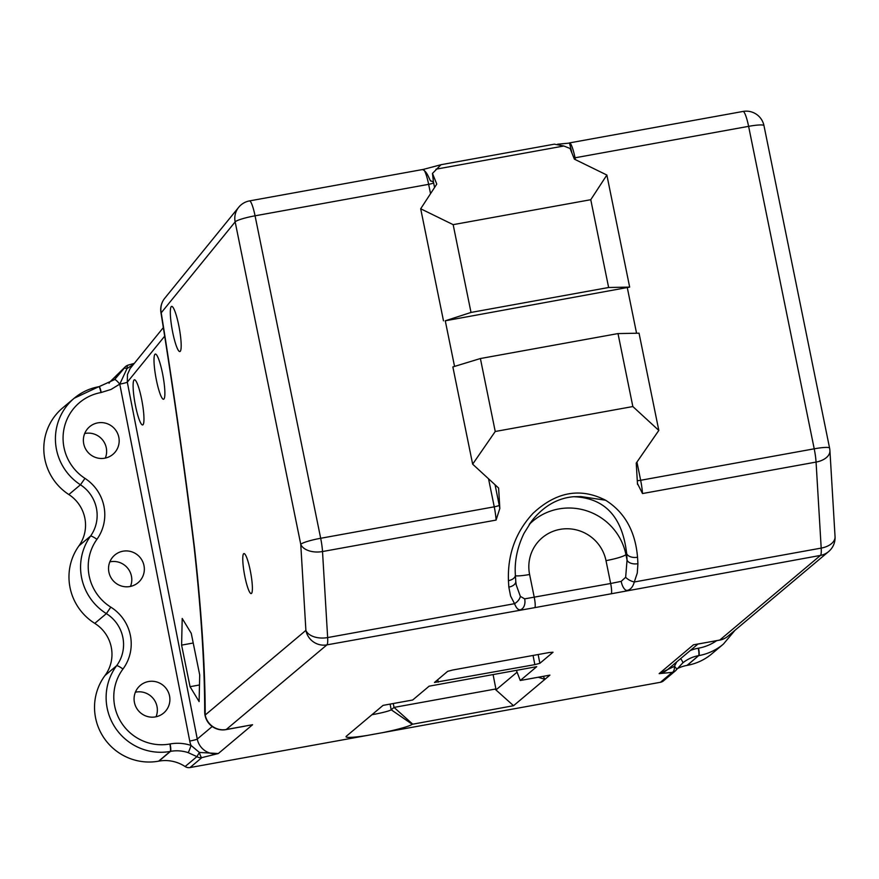 <?xml version="1.0" encoding="UTF-8"?>
<svg xmlns="http://www.w3.org/2000/svg" width="879" height="879" viewBox="0 0 879 879"><rect width="100%" height="100%" fill="white"/><g stroke="black" fill="none" stroke-linecap="round" stroke-linejoin="round"><path stroke-width="1.32" d="M432.468 173.427L441.005 164.703L554.341 144.167L563.846 146.002L570.086 148.485L574.394 159.154L606.862 175.031L590.765 199.709L453.157 224.65L420.689 208.773L436.775 184.096L432.468 173.427L433.446 181.942L431.04 180.942C430.084 182.316 427.853 171.647 422.722 169.68M571.998 153.221L569.46 142.914A18.074 2.857 -100.3 0 0 569.12 143.134L557.605 144.211M575.415 159.659L575.042 157.802A18.074 2.857 -100.3 0 0 569.46 142.914L743.041 111.446A18.074 2.857 79.7 0 1 748.611 126.345L814.218 448.817A18.074 2.857 79.7 0 1 816.064 462.079A18.074 10.812 -3.4 0 0 829.919 450.63A18.074 18.074 0 0 0 829.589 448.103A18.074 2.395 168.5 0 0 814.218 448.817L640.648 480.286A18.074 2.857 -100.3 0 1 642.483 493.548L637.451 483.494L636.231 463.09L658.821 430.424L632.847 406.548L495.24 431.49L472.649 464.167L498.613 488.043L499.832 508.436L496.086 520.082A18.074 2.857 79.7 0 0 494.251 506.82A4.516 0.604 168.5 0 0 499.228 505.293L495.053 484.768M445.268 320.802L471.012 312.441L608.631 287.499L629.661 287.092L445.268 320.802L454.553 366.411M627.32 287.807L636.561 333.229M658.821 430.424L639.044 333.185L618.003 333.58L480.395 358.533L452.861 366.928L472.649 464.167M443.488 320.835L420.689 208.773M471.012 312.441L453.157 224.65M608.631 287.499L590.765 199.709M629.661 287.092L606.862 175.031M515.358 574.701A9.043 5.406 176.6 0 1 515.369 574.888A9.043 5.406 176.6 0 1 515.38 574.921A9.043 5.406 176.6 0 1 508.447 580.645C507.535 554.418 515.709 532.004 532.971 513.391C556.143 491.757 580.36 487.373 605.587 500.239M529.29 524.367L532.993 519.412C544.573 505.579 558.132 498.019 573.668 496.712C604.84 497.899 622.497 516.885 626.661 553.649A9.043 5.406 -3.4 0 0 637.539 557.242C635.341 531.246 624.694 512.248 605.598 500.228L580.986 496.58L573.668 496.712M637.561 484.472L637.451 483.494M244.999 726.175L225.991 729.625A18.074 2.857 -100.3 0 0 226.233 729.504A18.074 17.778 -130 0 1 205.203 715.023A470.001 74.243 -100.3 0 0 194.512 548.046L194.127 546.958C184.81 470.694 173.745 392.539 160.934 312.495A18.074 2.296 -9.1 0 0 161.22 312.814L235.154 221.882A18.074 2.395 -11.5 0 1 255.064 215.805A18.074 2.857 -100.3 0 0 249.493 200.906A18.074 18.074 0 0 0 238.692 207.29L238.692 207.29A18.074 17.69 39.1 0 0 235.154 221.882L300.761 544.354L305.892 630.375A18.074 10.812 -3.4 0 0 327.647 637.572L322.516 551.54A18.074 2.857 -100.3 0 0 320.681 538.278A18.074 2.395 168.5 0 0 300.761 544.354A18.074 10.812 -3.4 0 0 322.516 551.54L496.086 520.082M212.213 726.504L197.27 739.052A18.074 17.778 -130 0 0 218.3 753.545L199.401 752.446A6.779 1.417 77.8 0 0 201.818 757.643L218.3 753.545L252.581 724.725L226.233 729.504L326.922 644.867A18.074 2.857 79.7 0 0 327.647 637.572L514.545 603.686C516.281 608.103 518.225 610.136 520.379 609.795A9.043 6.274 -96.2 0 0 524.653 598.863L520.346 596.369A9.043 5.483 143.8 0 1 514.545 603.686L510.578 596.017L508.831 587.095A9.043 5.406 176.6 0 0 515.764 581.371A9.043 5.406 176.6 0 1 515.764 581.371L515.38 574.921M520.346 596.369L516.226 584.931L515.753 581.327M194.116 546.914C201.137 610.553 204.653 665.535 204.697 711.836A18.074 13.46 180 0 0 205.203 715.023L305.892 630.375A18.074 17.778 50 0 0 326.922 644.867L534.817 607.631A9.043 1.428 -100.3 0 0 534.256 597.346L529.608 574.492A39.313 38.467 -140.9 0 1 560.033 529.378A39.313 38.467 -140.9 0 1 606.005 560.637A18.074 2.395 168.5 0 0 625.925 554.561L626.661 553.649L627.046 560.099A9.043 5.406 -3.4 0 0 637.923 563.692L637.539 557.242M529.235 524.444A57.399 56.157 39.1 0 1 586.095 510.633A57.399 56.157 39.1 0 1 625.925 554.561L627.046 560.099L625.65 577.283A9.043 4.23 25.7 0 0 634.297 581.986L637.275 573.042L637.923 563.692M625.65 577.283L621.2 581.36A9.043 3.934 76.4 0 0 627.013 590.468C630.474 589.798 632.902 586.963 634.297 581.986L821.195 548.1A18.074 10.812 -3.4 0 0 835.05 536.651L829.919 450.63M621.2 581.36L610.663 583.502A9.043 1.428 79.7 0 1 611.213 593.786L820.47 555.407L719.78 640.044A18.074 2.857 79.7 0 1 719.538 640.154A18.074 18.074 0 0 0 727.944 636.209A18.074 17.778 -130 0 1 719.78 640.044L697.355 644.175M606.005 560.637L610.663 583.502L524.653 598.863M185.117 766.543A36.149 35.556 50 0 0 158.89 761.126L158.627 761.17A54.234 53.333 -130 0 1 102.876 736.261A54.234 53.333 -130 0 1 104.997 675.511L116.588 665.755A54.234 53.333 50 0 0 114.479 726.515A54.234 53.333 50 0 0 170.229 751.424L170.493 751.369A36.149 35.556 -130 0 1 188.095 752.611L196.907 756.632L185.117 766.543A6.779 6.669 50 0 0 190.04 767.554L382.859 732.603A33.896 3.011 168.9 0 0 412.24 724.274L513.545 705.705L549.913 675.127L520.28 680.5L516.38 670.358M520.28 680.5L536.739 666.667L429.15 686.169L412.69 700.003L383.057 705.376L346.381 736.206A33.896 3.011 168.9 0 0 346.128 736.47A33.896 3.011 168.9 0 0 366.642 735.536M676.775 661.843L674.435 666.337L659.151 673.633L672.248 672.369L660.459 682.28L382.859 732.603M549.276 652.515L452.674 670.018L447.653 671.347L434.446 682.489L534.85 664.634L539.871 663.304L553.034 652.24L549.276 652.515M573.921 157.989A4.516 0.604 -11.5 0 0 575.042 157.802L748.611 126.345A18.074 2.395 -11.5 0 1 763.972 125.631A18.074 18.074 0 0 0 743.041 111.446M495.24 431.49L480.395 358.533M632.847 406.548L618.003 333.58M412.559 724.01L394.034 707.408L391.21 709.782A15.822 1.406 -11.1 0 1 371.949 714.715M493.086 674.578L496.075 689.828L495.031 689.103L394.034 707.408L393.276 703.53M495.031 689.103L513.545 705.705M110.567 381.277L124.137 368.345L114.6 379.596L99.162 386.639M677.138 668.754A36.149 35.556 -130 0 1 687.026 665.392L687.301 665.337A54.234 53.333 50 0 0 711.803 653.844L723.395 644.098A54.234 53.333 50 0 1 698.893 655.591A6.779 1.066 -100.3 0 0 698.541 648.175L698.267 648.219A42.928 42.225 50 0 0 690.268 650.515M660.459 682.28A6.779 6.669 50 0 0 663.524 680.84L675.303 670.941A6.779 6.669 -130 0 1 672.248 672.369A6.779 3.417 -98.1 0 0 674.435 666.337A6.779 1.725 -144.9 0 1 676.489 669.644A6.779 1.725 -144.9 0 1 676.445 669.71L682.708 662.964A36.149 35.556 -130 0 1 698.629 655.635L687.301 665.337M104.997 675.511A36.149 35.556 50 0 0 94.767 623.365A54.234 53.333 -130 0 1 78.912 545.881A36.149 35.556 50 0 0 68.848 494.547A54.234 53.333 -130 0 1 62.618 407.966L74.221 398.22A54.234 53.333 50 0 0 80.45 484.79A36.149 35.556 -130 0 1 90.515 536.124A54.234 53.333 50 0 0 106.37 613.619A36.149 35.556 -130 0 1 116.588 665.755A6.779 1.198 -143.4 0 1 122.939 669.051A42.928 42.225 50 0 0 110.798 607.136A47.455 46.664 -130 0 1 96.921 539.332A42.928 42.225 50 0 0 84.966 478.374A47.455 46.664 -130 0 1 63.859 429.545A47.455 46.664 -130 0 1 100.964 392.561L111.018 389.452L119.775 384.112A6.779 0.604 168.9 0 0 127.301 382.167L127.466 374.498L130.136 368.532L163.329 327.603M109.007 383.233L109.765 382.2M105.326 458.08A18.074 17.778 50 0 0 84.681 433.523M156.044 716.77A18.074 17.778 50 0 0 135.399 692.202M130.488 586.414A18.074 17.778 50 0 0 109.842 561.857M108.875 572.053A18.074 17.778 -130 0 1 140.047 557.429A18.074 17.778 -130 0 1 138.069 582.7A18.074 17.778 -130 0 1 108.875 572.053M134.421 702.398A18.074 17.778 -130 0 1 165.604 687.774A18.074 17.778 -130 0 1 163.626 713.056A18.074 17.778 -130 0 1 134.421 702.398M83.714 443.719A18.074 17.778 -130 0 1 114.885 429.095A18.074 17.778 -130 0 1 112.908 454.366A18.074 17.778 -130 0 1 83.714 443.719M135.553 406.043A22.953 3.626 79.7 0 1 134.443 379.783A22.953 3.626 79.7 0 1 141.519 398.703A22.953 3.626 79.7 0 1 142.629 424.964A22.953 3.626 79.7 0 1 135.553 406.043M172.767 332.647A22.953 3.626 -100.3 0 0 179.843 351.556A22.953 3.626 -100.3 0 0 178.734 325.296A22.953 3.626 -100.3 0 0 171.658 306.386A22.953 3.626 -100.3 0 0 172.767 332.647M156.451 380.332A22.953 3.626 79.7 0 1 155.341 354.072A22.953 3.626 79.7 0 1 162.428 372.993A22.953 3.626 79.7 0 1 163.538 399.253A22.953 3.626 79.7 0 1 156.451 380.332M719.538 640.154L693.432 644.812L659.151 673.633A18.074 17.778 -130 0 0 667.326 669.798L697.926 644.076M190.051 686.686L181.601 645.12L182.206 618.453L191.259 633.352L199.709 674.918L199.104 701.585L190.051 686.686L199.478 684.983M680.654 658.591A6.779 1.231 50.8 0 1 682.708 662.964L676.489 669.644A6.779 6.779 0 0 1 675.38 670.875A6.779 6.669 -130 0 1 675.303 670.941M676.445 669.71A6.779 6.669 -130 0 1 675.38 670.875M128.719 365.027A6.779 2.615 75.3 0 0 128.356 365.049A6.779 6.779 0 0 0 125.225 366.862A6.779 6.592 -135.2 0 0 124.137 368.345A6.779 1.516 28 0 1 126.994 368.609L119.775 384.145A6.779 1.231 -128.5 0 0 114.611 379.596L99.052 386.639A6.779 1.066 -100.3 0 0 98.975 386.683L98.909 386.694M188.095 752.611A6.779 0.648 -71.8 0 0 191.029 745.436A42.928 42.225 50 0 0 170.13 743.953L169.867 744.008A47.455 46.664 -130 0 1 121.093 722.208A47.455 46.664 -130 0 1 122.939 669.051M190.04 767.554L201.818 757.643A6.779 6.669 -130 0 1 196.907 756.632L199.401 752.446L191.029 745.436A24.854 24.447 50 0 1 189.743 741.041A6.779 0.604 168.9 0 0 197.27 739.052L127.301 382.167L164.681 336.185M128.334 365.049A6.779 2.615 75.3 0 0 126.994 368.609L133.498 364.302M110.556 381.277L125.236 366.851A6.779 6.592 -135.2 0 1 128.048 365.181M538.234 677.248L544.892 679.346L543.31 676.325M517.083 672.182L496.075 689.828M181.601 645.12L193.215 643.01M244.933 576.833A20.338 3.208 79.7 0 1 243.955 553.572A20.338 3.208 79.7 0 1 250.735 573.009A20.338 3.208 79.7 0 1 251.207 593.589A20.338 3.208 79.7 0 1 244.933 576.833M249.493 200.906L423.063 169.449A18.074 2.857 79.7 0 1 428.644 184.337A4.516 0.604 168.5 0 0 433.622 182.821A22.601 3.571 -100.3 0 0 433.446 181.942M435.984 169.186L563.846 146.002M434.567 187.48L433.622 182.821M499.832 508.436A22.601 3.571 -100.3 0 0 499.228 505.293M636.945 462.068L640.648 480.286A4.516 0.604 -11.5 0 1 637.275 480.626M642.483 493.548L816.064 462.079L821.195 548.1A18.074 2.857 -100.3 0 1 820.47 555.407A18.074 17.778 50 0 0 828.633 551.572L727.944 636.209M488.548 478.791L494.251 506.82L320.681 538.278L255.064 215.805L428.644 184.337L430.545 193.666M508.447 580.645L508.831 587.095M534.817 607.631L611.213 593.786M529.608 574.492A18.074 2.395 -11.5 0 1 515.424 575.778M194.512 548.046A1102.695 174.185 -100.3 0 0 161.22 312.814A18.074 17.69 -140.9 0 1 164.758 298.234L238.692 207.29M412.24 724.274L391.21 709.782L390.1 704.101M437.764 679.654L438.247 682.148M533.048 655.448L534.85 664.634M538.146 654.525L539.871 663.304M98.723 386.727A54.234 53.333 50 0 0 74.221 398.22L98.811 386.683A6.779 1.066 -100.3 0 0 98.723 386.727M68.848 494.547L80.45 484.79L84.966 478.374M78.912 545.881L90.515 536.124A6.779 1.187 -144.3 0 1 96.921 539.332M94.767 623.365L106.37 613.619L110.798 607.136M158.627 761.17L170.229 751.424A6.779 1.066 79.7 0 0 169.867 744.008M158.89 761.126L170.493 751.369A6.779 1.066 79.7 0 0 170.13 743.953M716.616 640.692A47.455 46.664 -130 0 1 698.541 648.175M687.026 665.392L698.629 655.635A6.779 1.066 -100.3 0 0 698.267 648.219M119.775 384.145L189.743 741.041M101.217 392.517A6.779 1.066 -100.3 0 0 99.063 386.639L98.811 386.683A6.779 1.066 -100.3 0 1 100.964 392.561M423.14 169.449L440.357 164.9M531.74 520.961L524.027 533.311C517.313 547.232 514.424 561.088 515.369 574.888M829.589 448.103L763.972 125.631M164.758 298.234A18.074 18.074 0 0 0 160.934 312.495M204.697 711.836A18.074 18.074 0 0 0 225.991 729.625M735.053 630.232L723.395 644.098M134.245 363.39L128.367 365.049M828.633 551.572A18.074 18.074 0 0 0 835.05 536.651"/></g></svg>
